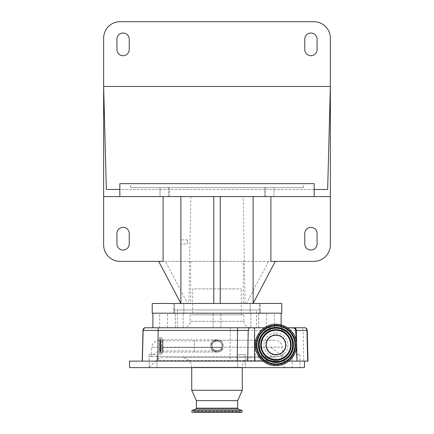 <?xml version="1.0" encoding="UTF-8"?>
<svg xmlns="http://www.w3.org/2000/svg" width="434" height="434" viewBox="0 0 434 434"><rect width="100%" height="100%" fill="white"/><g stroke="black" fill="none" stroke-linecap="round" stroke-linejoin="round"><path stroke-width="0.33" stroke-dasharray="2.17 1.63" d="M221.736 349.885C219.436 354.469 209.622 350.894 210.816 345.903L210.951 347.195C211.9 353.564 222.105 353.558 223.049 347.195L223.184 345.903L221.736 349.885A6.184 6.184 0 0 1 210.816 345.903A6.184 6.184 0 0 1 222.338 342.779L223.184 345.903A6.184 6.184 0 0 1 222.973 347.526C223.304 353.075 210.723 353.108 211.027 347.526A6.184 6.184 0 0 1 210.816 345.903C209.378 340.43 220.808 337.326 222.338 342.779M217 339.719L194.394 339.719L194.394 352.088L194.394 339.719L162.972 339.719L162.972 352.088L162.972 339.719A0.646 0.646 0 0 1 162.365 339.29L161.736 337.679L159.414 337.679L159.414 354.133L159.414 337.679M217 352.088L162.972 352.088A0.646 0.646 0 0 0 162.365 352.516L161.736 354.133L159.414 354.133M159.414 352.967L159.414 338.846L159.414 352.967L160.287 352.967L160.287 338.846L159.414 338.846M160.585 352.023A0.521 0.521 0 0 1 160.287 352.967L160.287 338.846A0.521 0.521 0 0 1 160.585 339.784L160.585 352.023L160.585 339.784L159.902 340.267L159.902 351.54L160.585 352.023M159.902 351.54L159.902 340.267M159.902 350.927L159.902 340.885L159.902 350.927L217 350.927A5.018 5.018 0 0 1 211.982 345.903A5.018 5.018 0 0 1 217 340.885A5.018 5.018 0 0 1 222.018 345.903C222.306 348.28 220.635 349.95 217 350.927C213.365 349.95 211.694 348.28 211.982 345.903C211.694 343.533 213.365 341.856 217 340.885C220.635 341.856 222.306 343.533 222.018 345.903A5.018 5.018 0 0 1 217 350.927A5.018 5.018 0 0 1 211.982 345.903A5.018 5.018 0 0 1 217 340.885A5.018 5.018 0 0 1 222.018 345.903C222.333 339.404 211.646 339.431 211.982 345.903L212.15 347.195C213.127 352.05 220.868 352.061 221.85 347.195L222.018 345.903A5.018 5.018 0 0 1 221.752 347.526L162.913 347.526L221.752 347.526C221.736 351.665 212.297 351.719 212.248 347.526A5.018 5.018 0 0 1 211.982 345.903M217 340.885L159.902 340.885M230.042 361.126L142.2 361.126L304.446 361.126L230.042 361.126L230.291 330.437L254.687 330.437L255.338 361.126M129.554 361.126L308.015 361.126M129.554 367.603L304.446 367.603M296.026 367.603L299.916 367.603L296.026 367.603M237.723 367.603L245.308 367.603L237.723 367.603M150.782 367.603L156.951 367.603L150.782 367.603M281.688 367.603L148.987 367.603L281.688 367.603M296.026 354.649L299.916 354.649L296.026 354.649M245.118 354.649L237.534 354.649L245.118 354.649M155.35 354.649L149.177 354.649L155.35 354.649M165.69 357.562L270.952 357.562L165.69 357.562M250.266 357.562L182.02 357.562L250.266 357.562M191.736 390.274L242.264 390.274M196.369 400.642L237.631 400.642M191.931 410.488L242.069 410.488M191.931 412.3L242.069 412.3M239.649 412.3L193.184 412.3L239.649 412.3M196.157 412.3L238.917 412.3L196.157 412.3M281.129 324.898L281.129 327.768L152.871 327.768L305.677 327.768M264.387 327.768L287.509 327.768M281.129 327.768L158.605 327.768M152.871 313.191L281.129 313.191L152.871 313.191M152.226 313.191L281.774 313.191M270.897 261.371L275.297 261.371L268.586 261.371L246.398 303.474L253.114 303.474L180.886 303.474L180.886 196.597L103.639 196.597M259.418 303.474L250.163 303.474L259.418 303.474L250.163 303.474L259.418 303.474L259.418 313.191L250.163 313.191L259.418 313.191L250.163 313.191L259.418 313.191L259.418 303.474M260.4 303.474L173.6 303.474L260.4 303.474L260.4 313.191L173.6 313.191L260.4 313.191M183.837 303.474L174.582 303.474L183.837 303.474L174.582 303.474L183.837 303.474L183.837 313.191L174.582 313.191L183.837 313.191L174.582 313.191L183.837 313.191L183.837 303.474M152.226 303.474L187.602 303.474L165.414 261.371L158.703 261.371L163.103 261.371M180.886 196.597L180.886 303.474L180.886 196.597L253.114 196.597L180.886 196.597L253.114 196.597L253.114 303.474L180.886 303.474L281.774 303.474M250.163 303.474L250.163 313.191L250.163 303.474M173.6 303.474L173.6 313.191M174.582 303.474L174.582 313.191L174.582 303.474M176.464 313.191L183.099 313.191L176.464 313.191M181.96 327.768L175.325 327.768L181.96 327.768M257.536 313.191L250.901 313.191L257.536 313.191M252.04 327.768L258.675 327.768L252.04 327.768M260.367 313.191L173.633 313.191L260.367 313.191L260.367 309.952L173.633 309.952L173.633 313.191M173.633 309.952L260.367 309.952M256.516 309.952L177.484 309.952L256.516 309.952L256.516 327.768L177.484 327.768L256.516 327.768M177.484 309.952L177.484 327.768M183.642 327.768L250.358 327.768L183.642 327.768A6.477 6.477 0 0 0 190.119 321.29L190.119 314.813L243.881 314.813L190.119 314.813M243.881 314.813L243.881 321.29L190.119 321.29L243.881 321.29A6.477 6.477 0 0 0 250.358 327.768M192.707 314.813L241.293 314.813L192.707 314.813L192.707 288.903L241.293 288.903L192.707 288.903M241.293 314.813L241.293 288.903M190.841 196.597L188.909 303.474M253.114 196.597L253.114 303.474L253.114 196.597L330.361 196.597M168.419 196.597L265.581 196.597L168.419 196.597L168.419 187.526L265.581 187.526L168.419 187.526M264.724 196.597L273.979 196.597L264.724 196.597L273.979 196.597L264.724 196.597L264.724 187.526L273.979 187.526L264.724 187.526L273.979 187.526L264.724 187.526L264.724 196.597M160.021 196.597L169.276 196.597L160.021 196.597L169.276 196.597L160.021 196.597L160.021 187.526L169.276 187.526L160.021 187.526L169.276 187.526L160.021 187.526L160.021 196.597M265.581 196.597L265.581 187.526M273.979 196.597L273.979 187.526L273.979 196.597M169.276 196.597L169.276 187.526L169.276 196.597M130.607 187.526L303.393 187.526L130.607 187.526L130.607 183.642L303.393 183.642L130.607 183.642M303.393 187.526L303.393 183.642M119.838 183.642L314.162 183.642M106.341 189.468L327.659 189.468M314.162 189.468L119.838 189.468M116.92 49.552A6.152 6.152 0 0 0 123.077 55.709A6.152 6.152 0 0 0 129.229 49.552L129.229 39.19A6.152 6.152 0 0 0 123.077 33.038A6.152 6.152 0 0 0 116.92 39.19L116.92 49.552M330.361 244.917L330.361 38.154A16.454 16.454 0 0 0 313.907 21.7L120.093 21.7A16.454 16.454 0 0 0 103.639 38.154L103.639 244.917A16.454 16.454 0 0 0 120.093 261.371L313.907 261.371A16.454 16.454 0 0 0 330.361 244.917M317.08 39.19A6.152 6.152 0 0 0 310.923 33.038A6.152 6.152 0 0 0 304.771 39.19L304.771 49.552A6.152 6.152 0 0 0 310.923 55.709A6.152 6.152 0 0 0 317.08 49.552L317.08 39.19M213.761 196.597L213.761 303.474M220.239 196.597L220.239 303.474M317.08 233.519A6.152 6.152 0 0 0 310.923 227.362A6.152 6.152 0 0 0 304.771 233.519L304.771 243.881A6.152 6.152 0 0 0 310.923 250.038A6.152 6.152 0 0 0 317.08 243.881L317.08 233.519M129.229 243.881L129.229 233.519A6.152 6.152 0 0 0 123.077 227.362A6.152 6.152 0 0 0 116.92 233.519L116.92 243.881A6.152 6.152 0 0 0 123.077 250.038A6.152 6.152 0 0 0 129.229 243.881M245.091 303.474L243.159 196.597M180.886 243.995L180.886 239.883L180.886 243.995L180.886 239.883L180.886 243.995L187.363 243.995L187.363 239.883L180.886 239.883L187.363 239.883L187.363 243.995L180.886 243.995M187.363 239.883L187.363 243.995L187.363 239.883M268.586 261.371L243.3 261.371L243.3 303.474L253.114 303.474M243.3 303.474L246.398 303.474M243.3 261.371L165.414 261.371M190.7 261.371L190.7 303.474L187.602 303.474M180.886 303.474L190.7 303.474M296.086 340.175L296.384 348.176M263.058 361.126L288.832 361.126M275.948 354.974A10.042 10.042 0 0 1 265.906 344.932A10.042 10.042 0 0 1 275.948 334.891A10.042 10.042 0 0 1 285.984 344.932A10.042 10.042 0 0 1 275.948 354.974M275.948 334.744A10.188 10.188 0 0 1 286.136 344.932A10.188 10.188 0 0 1 275.948 355.12A10.188 10.188 0 0 1 265.76 344.932A10.188 10.188 0 0 1 275.948 334.744M275.948 332.949A11.984 11.984 0 0 1 287.932 344.932A11.984 11.984 0 0 1 275.948 356.916A11.984 11.984 0 0 1 263.964 344.932A11.984 11.984 0 0 1 275.948 332.949M275.948 328.413A16.519 16.519 0 0 1 292.462 344.932A16.519 16.519 0 0 1 275.948 361.451A16.519 16.519 0 0 1 259.429 344.932A16.519 16.519 0 0 1 275.948 328.413A16.519 16.519 0 0 1 292.462 344.932A16.519 16.519 0 0 1 275.948 361.451A16.519 16.519 0 0 1 259.429 344.932A16.519 16.519 0 0 1 275.948 328.413A16.519 16.519 0 0 1 292.462 344.932A16.519 16.519 0 0 1 275.948 361.451M275.948 324.236A20.696 20.696 0 0 1 296.644 344.932A20.696 20.696 0 0 1 275.948 365.629A20.696 20.696 0 0 1 255.252 344.932A20.696 20.696 0 0 1 275.948 324.236A20.696 20.696 0 0 0 255.252 344.932A20.696 20.696 0 0 0 275.948 365.629M275.948 360.187A15.255 15.255 0 0 1 260.693 344.932A15.255 15.255 0 0 1 275.948 329.677A15.255 15.255 0 0 1 291.203 344.932A15.255 15.255 0 0 1 275.948 360.187C256.255 361.137 256.255 328.728 275.948 329.672C295.635 328.728 295.635 361.137 275.948 360.193M266.232 344.932A9.716 9.716 0 0 0 275.948 354.649A9.716 9.716 0 0 0 285.664 344.932A9.716 9.716 0 0 0 275.948 335.216A9.716 9.716 0 0 0 266.232 344.932M271.087 347.526L283.245 356.591L150.755 356.591L283.245 356.591L282.257 347.195L223.049 347.195M274.527 340.234L214.521 340.234C212.969 340.386 211.738 342.28 210.816 345.903A6.184 6.184 0 0 1 214.521 340.234L274.527 340.234A7.774 7.774 0 0 1 282.257 347.195L151.743 347.195L150.755 356.591L162.913 347.526M159.473 340.234A7.774 7.774 0 0 0 151.743 347.195L210.951 347.195M223.184 345.903C222.262 342.274 221.025 340.386 219.479 340.234A6.184 6.184 0 0 1 223.184 345.903M217 313.191L213.116 313.191L217 313.191M217 327.768L213.116 327.768L217 327.768M274.326 327.768L266.552 327.768L274.326 327.768L274.326 313.191L266.552 313.191L274.326 313.191M266.552 327.768L266.552 313.191M159.674 327.768L167.448 327.768L159.674 327.768L159.674 313.191L167.448 313.191L159.674 313.191M167.448 327.768L167.448 313.191M162.365 352.516L162.365 339.29L162.365 352.516M161.795 354.09L161.795 337.723L161.795 354.09M161.736 354.133L161.736 337.679L161.736 354.133M222.018 345.903A5.018 5.018 0 0 1 217 350.927M143.003 330.437L158.057 330.437L157.808 361.126M158.529 327.768A3.239 0.998 90 0 0 158.057 330.437L230.291 330.437A3.239 0.998 90 0 1 230.763 327.768M253.445 327.768A3.239 2.626 90 0 1 254.687 330.437L303.084 330.437L303.735 361.126M159.159 360.41L277.82 360.41L159.159 360.41M192.973 367.278L242.264 367.278L192.973 367.278M196.369 408.144L237.631 408.144M195.685 409.121L238.315 409.121M194.568 411.741L240.582 411.741L194.568 411.741M195.935 411.741L239.15 411.741L195.935 411.741M307.207 330.437L303.084 330.437A3.239 2.626 90 0 0 301.842 327.768M275.948 327.735A17.197 17.197 0 0 1 293.145 344.932A17.197 17.197 0 0 1 275.948 362.135A17.197 17.197 0 0 1 258.745 344.932A17.197 17.197 0 0 1 275.948 327.735M275.948 324.578A20.355 20.355 0 0 1 296.303 344.932A20.355 20.355 0 0 1 275.948 365.287A20.355 20.355 0 0 1 255.593 344.932A20.355 20.355 0 0 1 275.948 324.578M221.85 347.195L212.15 347.195M160.808 352.446L160.808 339.361L160.808 352.446M292.142 354.649L292.142 367.603M237.534 354.649L237.534 367.603L237.534 354.649M156.951 354.649L156.951 367.603L156.951 354.649M163.048 357.562C160.385 357.605 158.095 358.555 156.18 360.41L148.987 367.603M191.736 367.603L191.736 367.278C191.161 361.381 187.922 358.142 182.02 357.562M251.98 357.562C246.078 358.142 242.839 361.381 242.264 367.278L242.264 367.603M240.816 412.3L239.866 411.264L194.134 411.264L193.184 412.3M238.917 412.3L239.866 411.264L194.134 411.264L195.083 412.3M285.013 367.603L277.82 360.41C275.905 358.555 273.615 357.605 270.952 357.562M245.308 354.649L245.308 367.603L245.308 354.649M149.177 354.649L149.177 367.603L149.177 354.649M299.916 354.649L299.916 367.603M175.325 327.768L175.325 313.191L175.325 327.768M183.099 327.768L183.099 313.191L183.099 327.768M250.901 327.768L250.901 313.191L250.901 327.768M258.675 327.768L258.675 313.191L258.675 327.768M213.116 327.768L213.116 313.191L213.116 327.768M220.884 327.768L220.884 313.191L220.884 327.768"/><path stroke-width="0.65" d="M304.446 361.126L304.446 367.603L129.554 367.603L129.554 361.126L263.058 361.126M242.264 367.603L242.264 390.274L191.736 390.274L191.736 367.603M242.264 390.274L237.631 400.642L196.369 400.642L196.369 408.144L195.685 409.121L191.931 410.488L191.931 412.3L242.069 412.3L242.069 410.488L191.931 410.488M248.221 330.437L143.003 330.437A3.239 3.239 -90 0 1 144.533 327.768L249.257 327.768L248.221 330.437L247.7 361.126M142.33 361.126L143.133 330.437A3.239 3.239 90 0 1 144.668 327.768L158.605 327.768A3.239 1.009 90 0 0 158.122 330.437L157.873 361.126M305.406 327.768L305.677 327.768A3.239 3.239 0 0 1 307.207 330.437L306.914 330.437A3.239 3.195 -90 0 0 305.406 327.768L289.359 327.768L293.276 327.974A2.544 2.544 0 0 1 295.695 330.415L296.346 330.437L297.035 361.126L308.015 361.126L307.207 330.437M249.257 327.768L254.568 327.768L254.568 361.126M254.568 327.768L264.387 327.768M287.509 327.768L289.359 327.768M152.871 313.191L152.871 327.768M281.129 313.191L281.129 324.898M275.297 261.371L253.114 303.474L281.774 303.474L281.774 313.191L152.226 313.191L152.226 303.474L180.886 303.474L158.703 261.371M270.897 196.597L270.897 261.371L313.907 261.371A16.454 16.454 0 0 0 330.361 244.917L330.361 196.597L103.639 196.597L103.639 244.917A16.454 16.454 0 0 0 120.093 261.371L163.103 261.371L163.103 196.597M314.162 189.468L314.162 183.642L119.838 183.642L119.838 189.468L106.341 189.468L103.639 86.475L330.361 86.475L327.659 189.468L314.162 189.468L314.162 196.597M119.838 189.468L119.838 196.597M330.361 196.597L330.361 38.154A16.454 16.454 0 0 0 313.907 21.7L120.093 21.7A16.454 16.454 0 0 0 103.639 38.154L103.639 196.597M129.229 39.19A6.152 6.152 0 0 0 123.077 33.038A6.152 6.152 0 0 0 116.92 39.19L116.92 49.552A6.152 6.152 0 0 0 123.077 55.709A6.152 6.152 0 0 0 129.229 49.552L129.229 39.19M304.771 49.552A6.152 6.152 0 0 0 310.923 55.709A6.152 6.152 0 0 0 317.08 49.552L317.08 39.19A6.152 6.152 0 0 0 310.923 33.038A6.152 6.152 0 0 0 304.771 39.19L304.771 49.552M180.886 196.597L180.886 303.474L213.761 303.474L213.761 196.597M213.761 303.474L220.239 303.474L220.239 196.597M304.771 243.881A6.152 6.152 0 0 0 310.923 250.038A6.152 6.152 0 0 0 317.08 243.881L317.08 233.519A6.152 6.152 0 0 0 310.923 227.362A6.152 6.152 0 0 0 304.771 233.519L304.771 243.881M116.92 233.519L116.92 243.881A6.152 6.152 0 0 0 123.077 250.038A6.152 6.152 0 0 0 129.229 243.881L129.229 233.519A6.152 6.152 0 0 0 123.077 227.362A6.152 6.152 0 0 0 116.92 233.519M220.239 303.474L253.114 303.474L253.114 196.597M295.695 330.415L296.086 340.175M296.384 348.176L297.035 361.126M288.832 361.126L296.829 361.126M275.948 324.236A20.696 20.696 0 0 1 296.644 344.932A20.696 20.696 0 0 1 275.948 365.629A20.696 20.696 0 0 1 255.252 344.932A20.696 20.696 0 0 1 275.948 324.236M275.948 329.677A15.255 15.255 0 0 1 291.203 344.932A15.255 15.255 0 0 1 275.948 360.187A15.255 15.255 0 0 1 260.693 344.932A15.255 15.255 0 0 1 275.948 329.677M275.948 359.569A14.637 14.637 0 0 1 261.311 344.932A14.637 14.637 0 0 1 275.948 330.296A14.637 14.637 0 0 1 290.585 344.932A14.637 14.637 0 0 1 275.948 359.569M266.232 344.932A9.716 9.716 0 0 1 275.948 335.216A9.716 9.716 0 0 1 285.664 344.932A9.716 9.716 0 0 1 275.948 354.649A9.716 9.716 0 0 1 266.232 344.932M143.003 330.437L142.2 361.126L143.003 330.437L144.533 327.768M238 327.768A3.239 1.009 90 0 0 237.523 330.437L237.273 361.126M237.631 400.642L237.631 408.144L196.369 408.144M237.631 408.144L238.315 409.121L195.685 409.121M294.832 327.768A3.239 3.195 90 0 1 296.346 330.437L306.914 330.437L307.706 361.126M275.948 325.37A19.563 19.563 0 0 1 295.511 344.932A19.563 19.563 0 0 1 275.948 364.495A19.563 19.563 0 0 1 256.385 344.932A19.563 19.563 0 0 1 275.948 325.37M275.948 325.847A19.085 19.085 0 0 1 295.028 344.932A19.085 19.085 0 0 1 275.948 364.017A19.085 19.085 0 0 1 256.863 344.932A19.085 19.085 0 0 1 275.948 325.847M275.948 363.92A18.988 18.988 0 0 1 256.961 344.932A18.988 18.988 0 0 1 275.948 325.95A18.988 18.988 0 0 1 294.93 344.932A18.988 18.988 0 0 1 275.948 363.92M275.948 362.482A17.55 17.55 0 0 1 258.398 344.932A17.55 17.55 0 0 1 275.948 327.382A17.55 17.55 0 0 1 293.493 344.932A17.55 17.55 0 0 1 275.948 362.482M275.948 327.48A17.452 17.452 0 0 1 293.395 344.932A17.452 17.452 0 0 1 275.948 362.385A17.452 17.452 0 0 1 258.496 344.932A17.452 17.452 0 0 1 275.948 327.48M275.948 327.963A16.969 16.969 0 0 1 292.917 344.932A16.969 16.969 0 0 1 275.948 361.907A16.969 16.969 0 0 1 258.973 344.932A16.969 16.969 0 0 1 275.948 327.963M238.315 409.121L242.069 410.488M196.369 400.642L191.736 390.274"/></g></svg>
